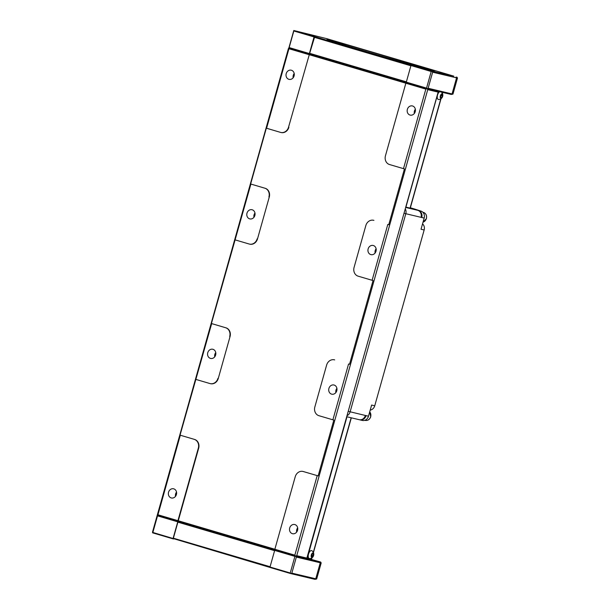 <?xml version="1.0" encoding="UTF-8"?>
<svg xmlns="http://www.w3.org/2000/svg" width="610" height="610" viewBox="0 0 610 610"><rect width="100%" height="100%" fill="white"/><g stroke="black" fill="none" stroke-linecap="round" stroke-linejoin="round"><path stroke-width="0.91" d="M313.784 554.208A4.293 4.293 0 0 0 311.939 550.761A4.133 2.028 106.4 0 0 308.683 553.529A4.133 2.028 106.4 0 0 309.628 558.585A4.293 4.293 0 0 0 313.052 556.694A2.394 1.174 -73.6 0 1 311.451 557.212A2.394 1.174 -73.6 0 1 311.435 554.559A2.394 1.174 -73.6 0 1 312.877 552.858A2.394 1.174 -73.6 0 1 313.784 554.208A2.394 1.174 -73.6 0 1 313.51 555.771A2.394 1.174 -73.6 0 1 313.052 556.694M439.688 91.706A4.133 2.028 106.4 0 0 437.4 95.579A4.133 2.028 106.4 0 0 438.674 99.514A4.293 4.293 0 0 0 442.09 97.623A2.394 1.174 -73.6 0 1 440.618 98.279A2.394 1.174 -73.6 0 1 440.29 96.136A2.394 1.174 -73.6 0 1 441.739 93.841A2.394 1.174 -73.6 0 1 442.822 95.137A2.394 1.174 -73.6 0 1 442.73 96.06A2.394 1.174 -73.6 0 1 442.09 97.623M415.334 109.228A4.712 4.102 -76.6 0 0 414.426 111.043A4.712 4.102 -76.6 0 0 414.327 113.49M415.235 111.683A4.712 4.102 103.4 0 1 410.202 115.099A4.712 4.102 103.4 0 1 407.358 109.358A4.712 4.102 103.4 0 1 412.383 105.934A4.712 4.102 103.4 0 1 415.235 111.683M297.672 527.833A4.712 4.102 -76.6 0 0 296.765 529.648A4.712 4.102 -76.6 0 0 296.658 532.095M297.566 530.288A4.712 4.102 103.4 0 1 292.541 533.704A4.712 4.102 103.4 0 1 289.697 527.963A4.712 4.102 103.4 0 1 294.721 524.539A4.712 4.102 103.4 0 1 297.566 530.288M336.895 388.303A4.712 4.102 -76.6 0 0 335.988 390.11A4.712 4.102 -76.6 0 0 335.881 392.558M336.789 390.751A4.712 4.102 103.4 0 1 331.764 394.174A4.712 4.102 103.4 0 1 328.912 388.425A4.712 4.102 103.4 0 1 333.944 385.001A4.712 4.102 103.4 0 1 336.789 390.751M376.118 248.766A4.712 4.102 -76.6 0 0 375.203 250.573A4.712 4.102 -76.6 0 0 375.104 253.028M376.012 251.213A4.712 4.102 103.4 0 1 370.987 254.637A4.712 4.102 103.4 0 1 368.135 248.895A4.712 4.102 103.4 0 1 373.167 245.472A4.712 4.102 103.4 0 1 376.012 251.213M176.526 492.095A4.712 4.102 -76.6 0 0 175.619 493.902A4.712 4.102 -76.6 0 0 175.512 496.357M176.42 494.542A4.712 4.102 103.4 0 1 171.395 497.966A4.712 4.102 103.4 0 1 168.543 492.224A4.712 4.102 103.4 0 1 173.575 488.801A4.712 4.102 103.4 0 1 176.42 494.542M294.188 73.49A4.712 4.102 -76.6 0 0 293.28 75.297A4.712 4.102 -76.6 0 0 293.174 77.752M294.089 75.945A4.712 4.102 103.4 0 1 289.056 79.361A4.712 4.102 103.4 0 1 286.212 73.619A4.712 4.102 103.4 0 1 291.237 70.196A4.712 4.102 103.4 0 1 294.089 75.945M254.972 213.027A4.712 4.102 -76.6 0 0 254.057 214.834A4.712 4.102 -76.6 0 0 253.958 217.282M254.866 215.475A4.712 4.102 103.4 0 1 249.833 218.898A4.712 4.102 103.4 0 1 246.989 213.149A4.712 4.102 103.4 0 1 252.014 209.733A4.712 4.102 103.4 0 1 254.866 215.475M215.749 352.557A4.712 4.102 -76.6 0 0 214.842 354.372A4.712 4.102 -76.6 0 0 214.735 356.819M215.643 355.012A4.712 4.102 103.4 0 1 210.618 358.436A4.712 4.102 103.4 0 1 207.766 352.687A4.712 4.102 103.4 0 1 212.798 349.263A4.712 4.102 103.4 0 1 215.643 355.012M300.448 32.193L314.79 36.31L300.448 32.193M421.594 67.931L435.937 72.056L421.594 67.931M440.885 95.671L440.695 96.51M441.068 95.32L442.364 96.067L442.235 94.68L441.381 94.71L440.656 96.128L440.786 97.516L441.64 97.486L442.364 96.067M405.299 208.956A5.803 5.048 103.4 0 1 405.81 213.713L424.179 218.083L421.037 229.246L424.156 229.985A5.803 5.048 -76.6 0 0 422.547 223.885M370.209 410.088A5.803 5.048 -76.6 0 0 374.738 405.803L371.62 405.055L368.486 416.218L348.401 411.376M311.718 555.123L311.679 555.565M312.007 554.399L311.939 555.222L313.197 555.588L313.327 554.025L312.602 553.598L311.748 554.742L311.618 556.312L312.343 556.739L313.197 555.588M440.763 97.226L441.64 97.486M424.156 229.985L374.738 405.803M421.068 217.312L421.754 217.503A5.803 5.048 103.4 0 0 418.475 210.496L418.407 210.564M312.472 553.773L313.327 554.025M362.065 420.374A5.803 5.048 -76.6 0 0 362.294 420.435A5.803 5.048 -76.6 0 0 368.486 416.218M359.641 419.771L359.641 419.794A5.803 5.048 103.4 0 0 359.869 419.855A5.803 5.048 103.4 0 0 366.053 415.646M358.947 419.627A5.803 5.048 -76.6 0 0 359.176 419.688A5.803 5.048 -76.6 0 0 365.367 415.479M415.448 209.459A5.803 5.048 -76.6 0 0 414.327 208.956L420.9 211.068L405.719 207.461M424.179 218.083A5.803 5.048 -76.6 0 0 420.9 211.068M404.094 213.241L405.81 213.713L350.117 411.849A5.803 5.048 -76.6 0 1 347.212 415.601M421.06 217.335A5.803 5.048 -76.6 0 0 417.781 210.328M438.445 91.408L405.917 207.125L410.263 208.147L441.022 98.713M410.362 207.781L414.327 208.956M307.089 558.234L320.685 562.054L319.853 561.901L320.265 562.771L296.353 557.082L291.839 573.133L290.688 573.568L314.951 579.34L316.674 578.997L291.839 573.133M451.247 94.458L452.971 94.115L451.247 94.458L426.985 88.686L406.39 82.609L406.298 82.144L426.535 88.107L431.201 71.507L410.965 65.537L411.643 65.247L314.722 36.661L314.051 36.943L293.822 30.973L289.155 47.58L309.384 53.55L309.476 54.016L288.881 47.938L293.784 30.5L326.609 38.621L453.817 76.151L431.888 71.24L431.201 71.507M307.219 558.272L346.983 416.79M320.685 562.054L321.188 562.946L320.265 562.771L315.751 578.821L314.951 579.34M411.292 65.171L431.888 71.24L432.642 72.201L457.477 78.065L452.971 94.115M289.155 47.58L288.423 48.541L152.523 532.034L152.584 532.827L152.858 532.461L270.093 567.468M307.143 558.165L296.742 555.687L427.74 89.647L438.14 92.118L306.685 558.768L319.853 561.901M432.642 72.201L428.136 88.252L452.048 93.94L456.554 77.889L456.15 77.012M293.822 30.973L293.784 30.5L314.379 36.577M173.179 538.904L152.584 532.827M290.238 572.996L290.688 573.568L270.093 567.491L270.009 567.025L290.238 572.996L294.904 556.389L274.675 550.418L274.996 550.052L295.591 556.129L296.353 557.082M428.136 88.252L426.985 88.686L426.535 88.107M306.685 558.768L295.591 556.129L294.904 556.389M314.722 36.661L309.666 53.322L406.382 81.854M410.896 65.804L314.18 37.271M309.666 53.322L288.538 127.193L309.476 54.016M288.881 47.938L288.942 48.739L308.935 54.633M178.082 521.458L177.929 520.681L157.944 514.779L157.487 515.381L178.082 521.458L177.754 521.824L157.525 515.862L152.858 532.461M157.487 515.381L157.525 515.862M194.575 439.436L180.041 435.151L194.575 439.436A7.251 6.313 103.4 0 1 198.669 448.205L173.377 538.203L270.085 566.736M173.377 538.203L173.522 538.981M438.14 92.118L438.079 91.325M427.74 89.647L426.985 88.686L425.841 89.121L405.848 83.227L385.451 155.779A7.251 6.313 103.4 0 0 389.546 164.547L404.43 168.917L388.745 224.732L387.792 224.472L372.108 280.287L373.053 280.547L349.522 364.269L348.569 364.002L332.885 419.817L333.838 420.076L318.145 475.891L303.262 471.522L318.145 475.891M303.155 471.492A7.251 6.313 103.4 0 1 303.322 471.53L302.979 471.446A7.251 6.313 103.4 0 0 295.24 476.715L274.851 549.267L294.836 555.169L295.591 556.129L296.742 555.687M178.28 520.765L274.851 549.252L274.996 550.052M406.39 82.609L405.848 83.227M410.965 65.537L406.298 82.144M406.39 82.586L309.819 54.099M309.384 53.55L314.051 36.943M218.281 378.436L230.046 336.575L218.281 378.436A7.251 6.313 103.4 0 1 210.549 383.698A7.251 6.313 103.4 0 1 210.374 383.659M225.608 327.73L211.418 323.521L225.608 327.73A7.251 6.313 103.4 0 1 229.703 336.491M180.041 435.151L211.678 323.62M195.985 379.435L209.916 383.545A7.251 6.313 103.4 0 0 210.198 383.621A7.251 6.313 103.4 0 0 217.938 378.352M257.504 238.899L269.269 197.038L257.504 238.899A7.251 6.313 103.4 0 1 249.772 244.168A7.251 6.313 103.4 0 1 249.597 244.122M264.832 188.193L250.641 183.991L264.832 188.193A7.251 6.313 103.4 0 1 268.926 196.961M211.418 323.521L250.893 184.083M235.208 239.898L249.139 244.008A7.251 6.313 103.4 0 0 249.421 244.084A7.251 6.313 103.4 0 0 257.161 238.815M250.641 183.991L266.326 128.176L280.516 132.378A7.251 6.313 103.4 0 0 280.798 132.454A7.251 6.313 103.4 0 0 288.538 127.193M266.585 128.268L288.942 48.739M173.087 538.432L177.754 521.824M194.232 439.36A7.251 6.313 103.4 0 1 198.326 448.121L198.669 448.205M157.944 514.779L180.301 435.25M177.929 520.681L198.326 448.121M274.599 550.685L177.884 522.16M178.425 521.542L274.996 550.029M274.675 550.418L270.009 567.025M373.747 220.332A7.251 6.313 103.4 0 1 373.922 220.37L373.579 220.286A7.251 6.313 103.4 0 0 365.84 225.547L354.075 267.409A7.251 6.313 103.4 0 0 358.169 276.177L372.108 280.287M387.792 224.472L388.745 224.732M334.532 359.862A7.251 6.313 103.4 0 1 334.699 359.9L334.356 359.816A7.251 6.313 103.4 0 0 326.625 365.085L314.851 406.946A7.251 6.313 103.4 0 0 318.954 415.707L332.885 419.817M348.569 364.002L349.522 364.269M317.192 475.632L294.836 555.169M425.841 89.121L403.484 168.657M405.863 83.212L309.278 54.717M288.881 127.276A7.251 6.313 103.4 0 1 281.149 132.538A7.251 6.313 103.4 0 1 280.974 132.492M265.175 188.276A7.251 6.313 103.4 0 1 269.269 197.038M225.952 327.814A7.251 6.313 103.4 0 1 230.046 336.575M423.027 222.17A5.071 4.422 -76.6 0 0 426.344 218.563A5.071 4.422 -76.6 0 0 423.477 212.425A5.071 4.422 -76.6 0 0 423.279 212.371A5.071 4.422 -76.6 0 0 423.081 212.333M369.721 411.803L370.743 416.721C369.721 419.505 367.883 420.732 365.237 420.389A5.071 4.422 -76.6 0 0 370.651 416.699A5.071 4.422 -76.6 0 0 369.713 411.841M442.601 92.4L442.357 93.269M440.786 98.873L410.08 208.117M351.146 417.781L313.319 552.34M311.748 557.944L311.375 559.256M433.298 70.607A4.346 3.79 103.4 0 1 433.474 70.646A4.346 3.79 103.4 0 1 433.641 70.691L429.493 69.151A4.346 2.135 106.4 0 0 428.411 69.388M429.493 69.151L344.696 44.133L327.684 39.81C345.199 45.521 385.535 57.424 422.181 67.687L433.641 70.691M343.209 44.675A4.346 2.135 -73.6 0 1 344.696 44.133M330.925 40.847A4.346 3.79 -76.6 0 0 329.453 39.955M328.866 40.184A4.346 3.79 -76.6 0 0 327.639 39.52M431.499 70.18A4.346 3.79 103.4 0 1 431.659 70.211L422.173 67.687C384.056 56.989 346.655 45.956 327.844 39.856A4.346 3.744 107.9 0 0 327.684 39.81M434.267 70.836L431.659 70.211A4.346 3.79 103.4 0 1 431.827 70.257M442.822 95.137A4.293 4.293 0 0 0 441.533 92.148M422.882 212.28L423.279 212.371C425.971 213.37 427.023 215.437 426.436 218.578L423.02 222.192M364.841 420.29L365.237 420.389M442.784 92.445L442.479 93.528M362.294 420.435L359.869 419.855M346.884 416.767L359.176 419.688M351.329 417.82L313.441 552.599M311.985 557.784L311.558 559.294M456.974 77.165L457.477 78.065M327.844 39.856L326.96 39.574M316.674 578.997L321.188 562.946"/></g></svg>
